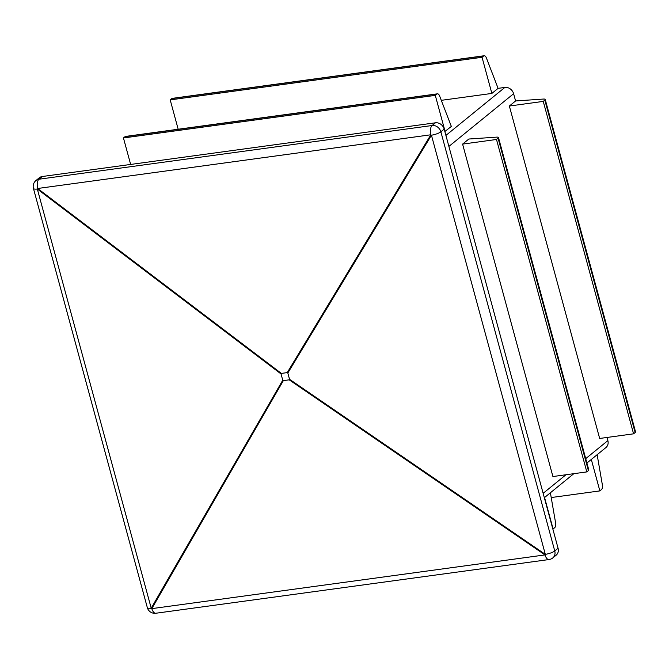 <?xml version="1.0" encoding="UTF-8"?>
<svg xmlns="http://www.w3.org/2000/svg" width="669" height="669" viewBox="0 0 669 669"><rect width="100%" height="100%" fill="white"/><g stroke="black" fill="none" stroke-linecap="round" stroke-linejoin="round"><path stroke-width="1" d="M445.111 131.5L435.293 95.366L436.874 94.07A4.633 2.141 -97.8 0 1 437.426 93.827A4.633 2.141 -97.8 0 1 439.658 96.068L451.341 126.424L444.843 131.534M491.866 93.426L482.048 57.291L483.628 55.995A4.633 2.141 -97.8 0 1 484.18 55.753A4.633 2.141 -97.8 0 1 486.413 57.994L498.096 88.35L491.866 93.426L441.297 100.333M498.096 88.35L504.878 87.422A7.719 6.59 50.8 0 1 513.616 93.719L515.582 100.952L543.395 99.062A4.633 1.112 -15.2 0 1 545.227 99.447L635.55 431.881A4.633 1.112 -15.2 0 1 635.149 432.542L633.568 433.83L543.245 101.395L509.352 106.028L515.582 100.952M635.149 432.542L544.825 100.107A4.633 1.112 -15.2 0 0 545.227 99.447M591.312 459.452L599.859 490.904L551.214 497.544M599.859 490.904L601.439 489.608A4.633 2.141 82.2 0 0 602.326 484.632L597.141 454.703M558.071 548.262A7.719 6.59 50.8 0 1 556.165 555.17L552.845 557.879A7.719 6.59 -129.2 0 0 554.752 550.972L440.863 131.81A7.719 6.59 -129.2 0 0 432.124 125.513L38.936 179.225A7.719 6.59 -129.2 0 0 36.026 180.463L39.346 177.762A7.719 6.59 50.8 0 1 42.256 176.516L38.936 179.225A7.719 3.562 -97.8 0 0 37.656 188.491A7.719 1.522 127.2 0 0 37.33 189.043L151.211 608.205A7.719 4.148 30 0 0 151.804 608.631L544.992 554.919A7.719 0.895 -55.6 0 1 545.319 554.367A7.719 1.856 -15.2 0 0 554.752 550.972L558.071 548.262L444.191 129.109L440.863 131.81A7.719 1.856 -15.2 0 1 431.438 135.205A7.719 3.512 -148.9 0 1 430.844 134.778L287.235 372.608L281.373 373.411L281.047 373.963L282.744 380.209L283.338 380.636L289.2 379.833L289.526 379.281L287.829 373.034L287.235 372.608M544.825 100.107L543.245 101.395M633.568 433.83L599.667 438.463L509.352 106.028M544.558 497.527L553.104 528.978L554.685 527.682A4.633 2.141 82.2 0 0 555.571 522.706L550.386 492.777M607.009 437.459L607.87 440.612A7.719 6.59 50.8 0 1 605.963 447.519L586.914 463.032M552.912 476.537L462.597 144.103L468.827 139.027L496.641 137.137A4.633 1.112 -15.2 0 1 498.472 137.521L588.795 469.956A4.633 1.112 -15.2 0 1 588.394 470.616L586.813 471.904L552.912 476.537M444.191 129.109A7.719 6.59 50.8 0 0 435.444 122.803L42.256 176.516M588.394 470.616L498.071 138.182A4.633 1.112 -15.2 0 0 498.472 137.521M178.18 129.234L170.202 99.89L171.791 98.594A4.633 2.141 -97.8 0 1 172.343 98.351L484.18 55.753M130.647 164.44L123.447 137.965L125.036 136.677A4.633 2.141 -97.8 0 1 125.588 136.426L437.426 93.827M482.048 57.291L170.202 99.89M435.293 95.366L123.447 137.965M498.071 138.182L496.49 139.47L462.597 144.103M586.813 471.904L496.49 139.47M504.878 87.422L445.905 135.439M283.338 380.636L151.804 608.631A7.719 3.562 82.2 0 0 155.827 613.247L549.015 559.543A7.719 7.719 0 0 0 552.845 557.879M289.2 379.833L544.992 554.919A7.719 3.562 82.2 0 0 549.015 559.543M287.829 373.034L431.438 135.205L545.319 554.367L289.526 379.281M513.616 93.719L448.891 146.427M607.87 440.612L585.718 458.65M565.941 474.756L543.144 493.321M435.444 122.803L432.124 125.513A7.719 3.562 -97.8 0 0 430.844 134.778L37.656 188.491L281.373 373.411M281.047 373.963L37.33 189.043A7.719 1.856 164.8 0 1 33.45 188.474L147.331 607.628A7.719 1.856 164.8 0 0 151.211 608.205L282.744 380.209M483.628 55.995L171.791 98.594M436.874 94.07L125.036 136.677M36.026 180.463A7.719 7.719 0 0 0 33.45 188.474M147.331 607.628A7.719 7.719 0 0 0 155.827 613.247M544.332 497.703L573.843 473.677"/></g></svg>
